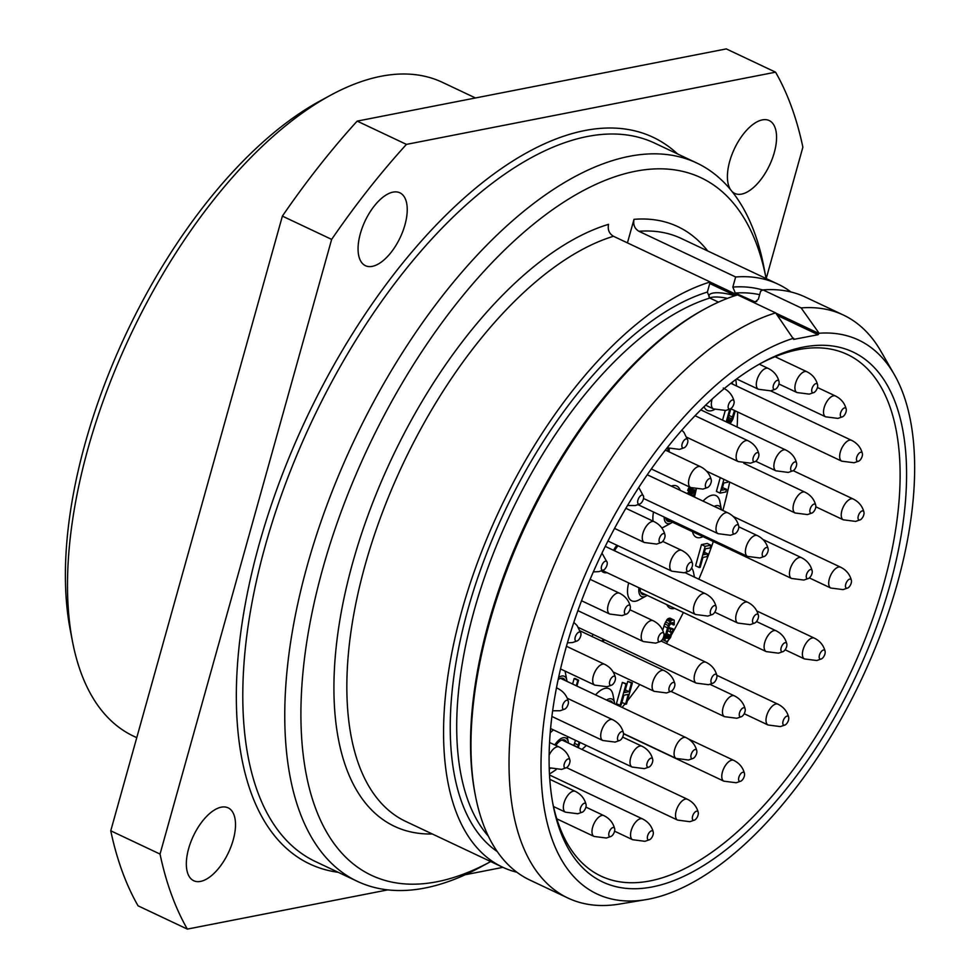<?xml version="1.0" encoding="UTF-8"?>
<svg xmlns="http://www.w3.org/2000/svg" width="978" height="978" viewBox="0 0 978 978"><rect width="100%" height="100%" fill="white"/><g stroke="black" fill="none" stroke-linecap="round" stroke-linejoin="round"><path stroke-width="1.47" d="M475.491 97.971L442.423 82.348A361.554 174.084 -64.7 0 0 380.98 76.284A361.554 174.084 115.3 0 0 330.552 95.257L320.075 100.942A350.038 168.546 115.3 0 0 70.245 629.856L72.506 641.568A361.554 174.084 115.3 0 0 133.595 736.177L136.761 737.669M330.552 95.257A361.554 174.084 115.3 0 0 72.506 641.568M387.814 889.882L187.348 929.1L138.069 905.824A541.176 260.576 -64.7 0 1 110.758 830.799L282.385 216.114A541.176 260.576 -64.7 0 1 357.166 121.113L726.287 48.9L775.566 72.176A541.176 260.576 -64.7 0 1 802.877 147.201L766.202 278.583M502.961 867.352L465.247 874.735M187.348 929.1A541.176 260.576 -64.7 0 1 160.037 854.075L331.652 239.39A541.176 260.576 -64.7 0 1 406.445 144.389L775.566 72.176M393.009 192.128A40.306 19.401 115.3 0 0 362.435 227.251A40.306 19.401 115.3 0 0 365.442 265.686A40.306 19.401 115.3 0 0 372.288 266.358A40.306 19.401 115.3 0 0 402.863 231.236A40.306 19.401 115.3 0 0 399.855 192.8A40.306 19.401 115.3 0 0 393.009 192.128M731.972 191.419A40.306 19.401 115.3 0 0 734.771 193.424A40.306 19.401 115.3 0 0 741.63 194.096A40.306 19.401 115.3 0 0 772.192 158.974A40.306 19.401 115.3 0 0 769.197 120.551A40.306 19.401 115.3 0 0 762.351 119.878A40.306 19.401 115.3 0 0 733.916 149.842A40.306 19.401 115.3 0 0 730.615 189.744M221.285 807.168A40.306 19.401 115.3 0 0 190.71 842.29A40.306 19.401 115.3 0 0 193.717 880.726A40.306 19.401 115.3 0 0 200.563 881.398A40.306 19.401 115.3 0 0 231.138 846.276A40.306 19.401 115.3 0 0 228.143 807.852A40.306 19.401 115.3 0 0 221.285 807.168M110.758 830.799L160.037 854.075M282.385 216.114L331.652 239.39M357.166 121.113L406.445 144.389M629.221 156.346A397.239 191.272 115.3 0 0 327.874 502.545A397.239 191.272 115.3 0 0 357.41 881.374A397.239 191.272 115.3 0 0 424.929 888.036A397.239 191.272 -64.7 0 0 480.332 867.193L490.711 861.569A385.723 185.734 -64.7 0 1 437.019 881.74A385.723 185.734 115.3 0 1 322.874 568.23A385.723 185.734 115.3 0 1 635.394 171.26A385.723 185.734 -64.7 0 1 766.104 278.534L763.867 266.945A397.239 191.272 -64.7 0 0 696.739 162.996A397.239 191.272 -64.7 0 0 629.221 156.346M627.436 242.874L634.001 219.341A331.615 159.671 -64.7 0 1 707.693 250.943M790.957 291.97A322.398 155.233 115.3 0 0 777.926 284.121A322.398 155.233 115.3 0 0 735.652 276.982L638.927 231.297C634.636 228.705 632.998 224.72 634.001 219.341M432.3 833.977A331.615 159.671 -64.7 0 1 354.317 557.057A331.615 159.671 -64.7 0 1 608.536 224.329C607.521 229.708 609.172 233.693 613.463 236.273L710.187 281.97A322.398 155.233 115.3 0 0 474.66 570.37A322.398 155.233 115.3 0 0 502.533 867.144A322.398 155.233 115.3 0 0 516.873 872.229M775.652 312.887A322.398 155.233 115.3 0 0 540.125 601.299A322.398 155.233 115.3 0 0 567.998 898.073L529.905 880.078A322.398 155.233 -64.7 0 1 475.43 795.713A322.398 155.233 -64.7 0 1 705.541 308.559A322.398 155.233 -64.7 0 1 737.559 294.891L775.652 312.887L793.696 339.403L818.085 334.696L777.522 315.527M710.187 281.97L707.363 292.067L709.82 298.046L718.475 302.129M734.82 295.759A23.032 6.736 15.6 0 0 712.913 293.094A23.032 6.736 15.6 0 0 708.989 295.527A23.032 6.736 15.6 0 0 709.563 297.911M793.623 338.229A306.285 147.482 115.3 0 0 556.25 658.231A306.285 147.482 115.3 0 0 646.067 899.626A306.285 147.482 115.3 0 0 861.178 680.003A306.285 147.482 115.3 0 0 894.185 374.354A306.285 147.482 115.3 0 0 819.099 333.241L818.085 334.696M735.652 276.982L732.828 287.08L735.297 293.058L755.236 302.006L758.378 299.146L760.615 291.175L763.023 289.916L801.129 307.911L819.099 333.241M475.43 795.713L474.978 793.378A320.099 154.133 -64.7 0 1 703.451 309.696L705.541 308.559M763.023 289.916A322.398 155.233 -64.7 0 1 805.297 297.055L843.403 315.05A322.398 155.233 115.3 0 0 801.129 307.911M567.998 898.073A322.398 155.233 115.3 0 0 619.636 904.051L646.067 899.626M894.185 374.354L880.811 351.126A322.398 155.233 115.3 0 0 843.403 315.05M803.182 347.129A293.033 141.101 -64.7 0 1 889.894 585.309A293.033 141.101 -64.7 0 1 652.473 886.887A293.033 141.101 -64.7 0 1 553.157 805.297A293.033 141.101 -64.7 0 1 762.314 362.508A293.033 141.101 -64.7 0 1 803.182 347.129M727.436 298.388A23.032 6.736 15.6 0 0 711.727 297.336A23.032 6.736 15.6 0 0 709.661 297.96M760.199 363.669A288.437 138.888 -64.7 0 1 798.341 349.647A288.437 138.888 -64.7 0 1 847.364 354.488A288.437 138.888 -64.7 0 1 868.819 629.551A288.437 138.888 -64.7 0 1 650.015 880.921A288.437 138.888 -64.7 0 1 600.981 876.092A288.437 138.888 -64.7 0 1 552.717 802.938M735.811 379.525A273.412 131.651 -64.7 0 1 736.532 385.992M737.62 411.982A273.412 131.651 -64.7 0 1 737.131 427.019M729.686 482.081A273.412 131.651 -64.7 0 1 722.864 510.467M713.317 541.506A273.412 131.651 -64.7 0 1 698.854 579.196M683.39 612.472A273.412 131.651 -64.7 0 1 671.458 634.832M668.084 640.749A273.412 131.651 -64.7 0 1 666.434 643.573M639.759 684.527A273.412 131.651 -64.7 0 1 627.35 700.945M624.905 704.013A273.412 131.651 -64.7 0 1 622.118 707.424M586.372 745.444A273.412 131.651 -64.7 0 1 581.934 749.441M556.103 769.674A273.412 131.651 -64.7 0 1 549.465 774.026M692.497 531.677A23.032 11.088 115.3 0 0 700.211 537.619A23.032 11.088 115.3 0 0 703.011 536.629M714.295 506.421A14.963 7.213 -64.7 0 1 716.373 505.65A14.963 7.213 115.3 0 1 721.434 509.795L719.857 501.616A23.032 11.088 115.3 0 0 712.057 495.21A23.032 11.088 115.3 0 0 703.06 501.115M661.764 527.863A23.032 11.088 115.3 0 0 664.196 526.849L671.531 522.863A14.963 7.213 115.3 0 0 672.534 522.24M680.175 490.308A23.032 11.088 115.3 0 0 672.827 485.638A23.032 11.088 115.3 0 0 671.25 486.09M653.524 512.007A23.032 11.088 115.3 0 0 653.096 521.152M704.05 406.677A23.032 11.088 115.3 0 0 711.189 410.772A23.032 11.088 115.3 0 0 714.405 409.562L714.673 409.415M566.995 681.385A14.963 7.213 115.3 0 0 566.824 680.211L565.247 672.02A23.032 11.088 115.3 0 0 565.027 671.079M549.257 768.977A23.032 11.088 115.3 0 0 550.259 768.488L550.528 768.341M553.475 729.906A23.032 11.088 115.3 0 0 550.223 732.84M601.519 570.907A23.032 11.088 115.3 0 0 607.045 572.692M593.181 634.453A23.032 11.088 115.3 0 0 591.922 636.458M614.673 703.915A14.963 7.213 115.3 0 0 614.539 702.962L612.961 694.759A23.032 11.088 115.3 0 0 605.15 688.353A23.032 11.088 115.3 0 0 595.59 694.893M628.695 582.925A23.032 11.088 115.3 0 0 635.627 601.189A23.032 11.088 115.3 0 0 638.842 599.979L646.177 595.993A14.963 7.213 115.3 0 0 647.179 595.37M666.874 604.673A23.032 11.088 115.3 0 0 673.915 608.536A23.032 11.088 115.3 0 0 674.661 608.353M694.441 577.118L693.561 572.533A23.032 11.088 115.3 0 0 691.605 568.022M725.236 410.564L722.559 420.137M720.248 477.619L716.409 491.384L720.053 493.108L725.786 491.983L726.544 489.281L722.485 487.631M710.872 545.198L707.228 543.475L701.495 544.599L695.578 565.81L699.221 567.533L700.175 567.338L702.95 557.411L707.094 556.604L707.852 553.903L703.708 554.709L705.346 548.841L710.126 547.912L710.872 545.198L705.15 546.323L699.221 567.533M662.363 639.551L666.177 641.336L667.619 641.055L670.566 637.497L673.121 628.891L668.61 627.326M670.407 623.646L674.258 624.832L674.209 620.15L669.881 618.12L667.534 619.013L664.673 623.83L662.717 630.309M623.915 695.224L621.861 702.571L626.47 704.111L632.387 682.901L631.433 683.084L629.037 691.666L624.575 692.534L626.971 683.964L626.018 684.148L620.101 705.358L621.054 705.162L623.83 695.236L628.279 694.368L625.517 704.294M632.387 682.901L627.778 681.36L625.297 689.955M626.971 683.964L622.375 682.424L616.446 703.634L620.101 705.358M570.797 744.148L574.416 745.884M575.492 740.309L573.805 745.566M689.539 487.007L687.681 490.418L691.336 492.142L693.757 489.966L695.407 490.491L694.942 492.716L692.106 493.694L690.847 495.345M689.6 491.323L687.192 493.621M576.934 686.079L578.585 680.175L574.93 678.451L574.135 678.61L572.619 684.05M775.493 389.183A4.927 2.372 115.3 0 1 774.845 389.427A4.927 2.372 -64.7 0 1 773.39 385.418A4.927 2.372 -64.7 0 1 777.376 380.344A4.927 2.372 115.3 0 1 779.038 381.664A4.927 2.372 115.3 0 1 775.493 389.183L770.725 390.845L758.415 389.256A11.516 5.55 -64.7 0 1 757.559 378.278A11.516 5.55 -64.7 0 1 766.3 368.241A11.516 5.55 115.3 0 1 768.256 368.437C773.965 371.285 777.559 375.699 779.038 381.664M755.297 461.506A4.927 2.372 115.3 0 1 754.649 461.738A4.927 2.372 -64.7 0 1 753.194 457.741A4.927 2.372 -64.7 0 1 757.192 452.655A4.927 2.372 115.3 0 1 758.855 453.988A4.927 2.372 115.3 0 1 755.297 461.506L750.529 463.169L738.231 461.579A11.516 5.55 -64.7 0 1 737.375 450.601A11.516 5.55 -64.7 0 1 746.104 440.565A11.516 5.55 115.3 0 1 748.06 440.76C753.769 443.609 757.363 448.022 758.855 453.988M735.175 533.609A4.927 2.372 115.3 0 1 734.515 533.854A4.927 2.372 -64.7 0 1 733.06 529.844A4.927 2.372 -64.7 0 1 737.057 524.77A4.927 2.372 115.3 0 1 738.72 526.103A4.927 2.372 115.3 0 1 735.175 533.609L730.395 535.272L718.096 533.682A11.516 5.55 -64.7 0 1 717.241 522.704A11.516 5.55 -64.7 0 1 725.969 512.668A11.516 5.55 115.3 0 1 727.925 512.863C733.634 515.712 737.229 520.125 738.72 526.103M712.607 614.416A4.927 2.372 115.3 0 1 711.96 614.661A4.927 2.372 -64.7 0 1 710.505 610.651A4.927 2.372 -64.7 0 1 714.49 605.578A4.927 2.372 115.3 0 1 716.153 606.91A4.927 2.372 115.3 0 1 712.607 614.416L707.84 616.079L695.529 614.49A11.516 5.55 -64.7 0 1 694.673 603.512A11.516 5.55 -64.7 0 1 703.414 593.475A11.516 5.55 115.3 0 1 705.37 593.67C711.079 596.519 714.673 600.932 716.153 606.91M649.722 839.65A4.927 2.372 115.3 0 1 649.074 839.894A4.927 2.372 -64.7 0 1 647.607 835.884A4.927 2.372 -64.7 0 1 651.605 830.811A4.927 2.372 115.3 0 1 653.267 832.144A4.927 2.372 115.3 0 1 649.722 839.65L644.942 841.312L632.644 839.723A11.516 5.55 -64.7 0 1 631.788 828.745A11.516 5.55 -64.7 0 1 640.529 818.708A11.516 5.55 115.3 0 1 642.485 818.904C648.182 821.752 651.788 826.165 653.267 832.144M718.696 508.511A12.665 6.1 115.3 0 0 717.925 507.985A12.665 6.1 115.3 0 0 717.033 507.716M847.865 587.961A4.927 2.372 115.3 0 1 847.217 588.194A4.927 2.372 -64.7 0 1 845.75 584.184A4.927 2.372 -64.7 0 1 849.748 579.11A4.927 2.372 115.3 0 1 851.41 580.443A4.927 2.372 115.3 0 1 847.865 587.961L843.085 589.612L830.787 588.035A11.516 5.55 -64.7 0 1 829.931 577.057A11.516 5.55 -64.7 0 1 838.672 567.02A11.516 5.55 115.3 0 1 840.628 567.203C846.325 570.064 849.919 574.477 851.41 580.443M577.35 640.883A4.927 2.372 115.3 0 1 576.702 641.116A4.927 2.372 -64.7 0 1 575.247 637.106A4.927 2.372 -64.7 0 1 579.245 632.032A4.927 2.372 115.3 0 1 580.908 633.365A4.927 2.372 115.3 0 1 577.35 640.883L572.582 642.534L567.436 642.839M764.588 556.335A4.927 2.372 115.3 0 1 763.94 556.568A4.927 2.372 -64.7 0 1 762.473 552.558A4.927 2.372 -64.7 0 1 766.471 547.484A4.927 2.372 115.3 0 1 768.133 548.817A4.927 2.372 115.3 0 1 764.588 556.335L759.808 557.986L747.51 556.409A11.516 5.55 -64.7 0 1 746.654 545.418A11.516 5.55 -64.7 0 1 755.395 535.394A11.516 5.55 115.3 0 1 757.351 535.577C763.048 538.438 766.642 542.839 768.133 548.817M814.075 392.459A4.927 2.372 115.3 0 1 813.415 392.704A4.927 2.372 -64.7 0 1 811.96 388.694A4.927 2.372 -64.7 0 1 815.958 383.62A4.927 2.372 115.3 0 1 817.62 384.953A4.927 2.372 115.3 0 1 814.075 392.459L809.295 394.122L796.997 392.545A11.516 5.55 -64.7 0 1 796.141 381.554A11.516 5.55 -64.7 0 1 804.87 371.518A11.516 5.55 115.3 0 1 806.838 371.713C812.535 374.562 816.129 378.975 817.62 384.953M793.048 470.76A4.927 2.372 115.3 0 1 792.4 471.005A4.927 2.372 -64.7 0 1 790.945 466.995A4.927 2.372 -64.7 0 1 794.943 461.922A4.927 2.372 115.3 0 1 796.605 463.242A4.927 2.372 115.3 0 1 793.048 470.76L788.28 472.423L775.982 470.834A11.516 5.55 -64.7 0 1 775.126 459.856A11.516 5.55 -64.7 0 1 783.855 449.819A11.516 5.55 115.3 0 1 785.811 450.014C791.52 452.863 795.114 457.276 796.605 463.242M667.754 451.249A14.963 7.213 -64.7 0 1 668.096 448.217M669.233 451.946A12.665 6.1 -64.7 0 1 669.282 448.657M812.229 512.924A4.927 2.372 115.3 0 1 811.569 513.169A4.927 2.372 -64.7 0 1 810.114 509.159A4.927 2.372 -64.7 0 1 814.112 504.086A4.927 2.372 115.3 0 1 815.774 505.406A4.927 2.372 115.3 0 1 812.229 512.924L807.449 514.587L795.151 512.998A11.516 5.55 -64.7 0 1 794.295 502.02A11.516 5.55 -64.7 0 1 803.024 491.983A11.516 5.55 115.3 0 1 804.98 492.178C810.689 495.027 814.283 499.44 815.774 505.406M842.694 416.738A4.927 2.372 115.3 0 1 842.046 416.983A4.927 2.372 -64.7 0 1 840.579 412.973A4.927 2.372 -64.7 0 1 844.576 407.899A4.927 2.372 115.3 0 1 846.239 409.232A4.927 2.372 115.3 0 1 842.694 416.738L837.914 418.401L825.615 416.811A11.516 5.55 -64.7 0 1 824.76 405.833A11.516 5.55 -64.7 0 1 833.5 395.797A11.516 5.55 115.3 0 1 835.456 395.992C841.153 398.841 844.747 403.254 846.239 409.232M664.16 517.032A14.963 7.213 -64.7 0 0 669.441 523.646A14.963 7.213 115.3 0 0 671.531 522.863M670.676 521.36A12.665 6.1 115.3 0 1 670.04 521.531A12.665 6.1 -64.7 0 1 667.888 521.323A12.665 6.1 -64.7 0 1 665.7 517.765M808.635 578.389A4.927 2.372 115.3 0 1 807.987 578.634A4.927 2.372 -64.7 0 1 806.52 574.624A4.927 2.372 -64.7 0 1 810.517 569.551A4.927 2.372 115.3 0 1 812.18 570.871A4.927 2.372 115.3 0 1 808.635 578.389L803.855 580.052L791.557 578.463A11.516 5.55 -64.7 0 1 790.701 567.484A11.516 5.55 -64.7 0 1 799.442 557.448A11.516 5.55 115.3 0 1 801.398 557.643C807.095 560.492 810.701 564.905 812.18 570.871M732.583 384.134A14.963 7.213 115.3 0 0 732.424 382.96A14.963 7.213 115.3 0 0 732.241 382.202M858.843 461.103A4.927 2.372 115.3 0 1 858.195 461.335A4.927 2.372 -64.7 0 1 856.728 457.325A4.927 2.372 -64.7 0 1 860.726 452.252A4.927 2.372 115.3 0 1 862.388 453.584A4.927 2.372 115.3 0 1 858.843 461.103L854.063 462.753L841.765 461.176A11.516 5.55 -64.7 0 1 840.909 450.198A11.516 5.55 -64.7 0 1 849.65 440.161A11.516 5.55 115.3 0 1 851.606 440.357C857.303 443.205 860.897 447.618 862.388 453.584M860.408 519.746A4.927 2.372 115.3 0 1 859.76 519.978A4.927 2.372 -64.7 0 1 858.293 515.968A4.927 2.372 -64.7 0 1 862.29 510.895A4.927 2.372 115.3 0 1 863.953 512.227A4.927 2.372 115.3 0 1 860.408 519.746L855.628 521.396L843.329 519.819A11.516 5.55 -64.7 0 1 842.474 508.829A11.516 5.55 -64.7 0 1 851.215 498.792A11.516 5.55 115.3 0 1 853.171 498.988C858.867 501.848 862.474 506.249 863.953 512.227M688.292 571.372A4.927 2.372 115.3 0 0 688.94 571.128A4.927 2.372 115.3 0 0 692.485 563.621A4.927 2.372 115.3 0 0 690.823 562.289A4.927 2.372 -64.7 0 0 686.825 567.362A4.927 2.372 -64.7 0 0 688.292 571.372M729.869 409.048A4.927 2.372 115.3 0 0 730.529 408.804A4.927 2.372 115.3 0 0 734.075 401.298A4.927 2.372 115.3 0 0 732.412 399.965A4.927 2.372 -64.7 0 0 728.414 405.039A4.927 2.372 -64.7 0 0 729.869 409.048M707.07 487.692A4.927 2.372 115.3 0 0 707.717 487.46A4.927 2.372 115.3 0 0 711.275 479.941A4.927 2.372 115.3 0 0 709.612 478.609A4.927 2.372 -64.7 0 0 705.615 483.682A4.927 2.372 -64.7 0 0 707.07 487.692M660.786 542.668A4.927 2.372 115.3 0 0 661.434 542.423A4.927 2.372 115.3 0 0 664.979 534.917A4.927 2.372 115.3 0 0 663.316 533.585A4.927 2.372 -64.7 0 0 659.319 538.658A4.927 2.372 -64.7 0 0 660.786 542.668M683.61 447.973A4.927 2.372 115.3 0 0 684.258 447.741A4.927 2.372 115.3 0 0 687.803 440.222A4.927 2.372 115.3 0 0 686.14 438.89A4.927 2.372 -64.7 0 0 682.143 443.963A4.927 2.372 -64.7 0 0 683.61 447.973M626.116 614.208A4.927 2.372 115.3 0 0 626.764 613.964A4.927 2.372 115.3 0 0 630.321 606.458A4.927 2.372 115.3 0 0 628.658 605.125A4.927 2.372 -64.7 0 0 624.661 610.199A4.927 2.372 -64.7 0 0 626.116 614.208M639.392 504.147A4.927 2.372 115.3 0 0 640.04 503.902A4.927 2.372 115.3 0 0 643.585 496.396A4.927 2.372 115.3 0 0 641.923 495.064A4.927 2.372 -64.7 0 0 637.925 500.137A4.927 2.372 -64.7 0 0 639.392 504.147M603.01 570.211A4.927 2.372 115.3 0 0 603.658 569.966A4.927 2.372 115.3 0 0 607.204 562.46A4.927 2.372 115.3 0 0 605.541 561.127A4.927 2.372 -64.7 0 0 601.543 566.201A4.927 2.372 -64.7 0 0 603.01 570.211M713.317 683.047A4.927 2.372 115.3 0 1 712.656 683.292A4.927 2.372 -64.7 0 1 711.202 679.282A4.927 2.372 -64.7 0 1 715.199 674.209A4.927 2.372 115.3 0 1 716.862 675.541A4.927 2.372 115.3 0 1 713.317 683.047L708.537 684.71L696.238 683.121A11.516 5.55 -64.7 0 1 695.382 672.143A11.516 5.55 -64.7 0 1 704.111 662.106A11.516 5.55 115.3 0 1 706.067 662.302C711.776 665.15 715.37 669.563 716.862 675.541M566.824 680.211A14.963 7.213 115.3 0 0 561.751 676.042A14.963 7.213 -64.7 0 0 558.621 677.485M558.157 679.637A12.665 6.1 -64.7 0 1 561.164 678.17A12.665 6.1 115.3 0 1 563.316 678.377A12.665 6.1 115.3 0 1 565.125 680.505M693.255 758.353A4.927 2.372 115.3 0 1 692.595 758.598A4.927 2.372 -64.7 0 1 691.14 754.588A4.927 2.372 -64.7 0 1 695.138 749.515A4.927 2.372 115.3 0 1 696.801 750.835A4.927 2.372 115.3 0 1 693.255 758.353L688.475 760.016L676.177 758.427A11.516 5.55 -64.7 0 1 675.321 747.449A11.516 5.55 -64.7 0 1 684.05 737.412A11.516 5.55 115.3 0 1 686.006 737.608C691.715 740.456 695.309 744.869 696.801 750.835M568.438 743.06A14.963 7.213 115.3 0 0 568.279 741.886A14.963 7.213 115.3 0 0 563.206 737.718A14.963 7.213 -64.7 0 0 554.77 744.93M555.822 745.419A12.665 6.1 -64.7 0 1 562.607 739.833A12.665 6.1 115.3 0 1 564.758 740.053A12.665 6.1 115.3 0 1 566.568 742.18M694.698 820.029A4.927 2.372 115.3 0 1 694.038 820.261A4.927 2.372 -64.7 0 1 692.583 816.263A4.927 2.372 -64.7 0 1 696.58 811.178A4.927 2.372 115.3 0 1 698.243 812.51A4.927 2.372 115.3 0 1 694.698 820.029L689.918 821.691L677.62 820.102A11.516 5.55 -64.7 0 1 676.764 809.124A11.516 5.55 -64.7 0 1 685.492 799.087A11.516 5.55 115.3 0 1 687.448 799.283C693.157 802.131 696.752 806.544 698.243 812.51M613.561 550.308A14.963 7.213 -64.7 0 1 616.91 545.247M614.563 550.785A12.665 6.1 -64.7 0 1 618.084 545.81M754.882 622.986A4.927 2.372 115.3 0 1 754.234 623.231A4.927 2.372 -64.7 0 1 752.779 619.221A4.927 2.372 -64.7 0 1 756.776 614.147A4.927 2.372 115.3 0 1 758.439 615.48A4.927 2.372 115.3 0 1 754.882 622.986L750.114 624.649L737.815 623.059A11.516 5.55 -64.7 0 1 736.96 612.081A11.516 5.55 -64.7 0 1 745.688 602.045A11.516 5.55 115.3 0 1 747.644 602.24C753.353 605.089 756.948 609.502 758.439 615.48M601.922 641.177A14.963 7.213 -64.7 0 1 603.34 639.245M602.986 641.678A12.665 6.1 -64.7 0 1 604.49 639.795M741.63 716.605A4.927 2.372 115.3 0 1 740.982 716.85A4.927 2.372 -64.7 0 1 739.515 712.84A4.927 2.372 -64.7 0 1 743.512 707.766A4.927 2.372 115.3 0 1 745.175 709.099A4.927 2.372 115.3 0 1 741.63 716.605L736.85 718.268L724.551 716.678A11.516 5.55 -64.7 0 1 723.696 705.7A11.516 5.55 -64.7 0 1 732.436 695.664A11.516 5.55 115.3 0 1 734.392 695.859C740.089 698.708 743.683 703.121 745.175 709.099M614.539 702.962A14.963 7.213 115.3 0 0 609.465 698.793A14.963 7.213 -64.7 0 0 606.556 700.077M608.512 700.994A12.665 6.1 -64.7 0 1 608.878 700.908A12.665 6.1 115.3 0 1 611.03 701.128A12.665 6.1 115.3 0 1 612.729 702.986M740.957 781.104A4.927 2.372 115.3 0 1 740.309 781.336A4.927 2.372 -64.7 0 1 738.855 777.327A4.927 2.372 -64.7 0 1 742.84 772.253A4.927 2.372 115.3 0 1 744.502 773.586A4.927 2.372 115.3 0 1 740.957 781.104L736.189 782.755L723.891 781.177A11.516 5.55 -64.7 0 1 723.023 770.199A11.516 5.55 -64.7 0 1 731.764 760.163A11.516 5.55 115.3 0 1 733.72 760.358C739.429 763.207 743.023 767.62 744.502 773.586M638.989 587.778A14.963 7.213 -64.7 0 0 644.086 596.776A14.963 7.213 115.3 0 0 646.177 595.993M645.321 594.49A12.665 6.1 115.3 0 1 644.685 594.661A12.665 6.1 -64.7 0 1 642.534 594.453A12.665 6.1 -64.7 0 1 640.235 588.377M783.28 651.519A4.927 2.372 115.3 0 1 782.632 651.764A4.927 2.372 -64.7 0 1 781.165 647.754A4.927 2.372 -64.7 0 1 785.163 642.68A4.927 2.372 115.3 0 1 786.825 644.001A4.927 2.372 115.3 0 1 783.28 651.519L778.5 653.182L766.202 651.592A11.516 5.55 -64.7 0 1 765.346 640.614A11.516 5.55 -64.7 0 1 774.087 630.578A11.516 5.55 115.3 0 1 776.043 630.773C781.74 633.622 785.346 638.035 786.825 644.001M785.175 724.93A4.927 2.372 115.3 0 1 784.527 725.175A4.927 2.372 -64.7 0 1 783.072 721.165A4.927 2.372 -64.7 0 1 787.058 716.092A4.927 2.372 115.3 0 1 788.72 717.424A4.927 2.372 115.3 0 1 785.175 724.93L780.407 726.593L768.097 725.004A11.516 5.55 -64.7 0 1 767.241 714.026A11.516 5.55 -64.7 0 1 775.982 703.989A11.516 5.55 115.3 0 1 777.938 704.184C783.647 707.033 787.241 711.446 788.72 717.424M821.557 658.866A4.927 2.372 115.3 0 1 820.909 659.111A4.927 2.372 -64.7 0 1 819.454 655.101A4.927 2.372 -64.7 0 1 823.452 650.028A4.927 2.372 115.3 0 1 825.114 651.348A4.927 2.372 115.3 0 1 821.557 658.866L816.789 660.529L804.491 658.94A11.516 5.55 -64.7 0 1 803.635 647.962A11.516 5.55 -64.7 0 1 812.363 637.925A11.516 5.55 115.3 0 1 814.319 638.121C820.029 640.969 823.623 645.382 825.114 651.348M670.639 691.507A4.927 2.372 115.3 0 0 671.287 691.275A4.927 2.372 115.3 0 0 674.832 683.756A4.927 2.372 115.3 0 0 673.17 682.424A4.927 2.372 -64.7 0 0 669.172 687.51A4.927 2.372 -64.7 0 0 670.639 691.507M648.536 767.217A4.927 2.372 115.3 0 0 649.184 766.972A4.927 2.372 115.3 0 0 652.729 759.466A4.927 2.372 115.3 0 0 651.067 758.133A4.927 2.372 -64.7 0 0 647.069 763.207A4.927 2.372 -64.7 0 0 648.536 767.217M610.492 836.606A4.927 2.372 115.3 0 0 611.152 836.373A4.927 2.372 115.3 0 0 614.697 828.855A4.927 2.372 115.3 0 0 613.035 827.522A4.927 2.372 -64.7 0 0 609.037 832.608A4.927 2.372 -64.7 0 0 610.492 836.606M659.734 641.715A4.927 2.372 115.3 0 0 660.382 641.482A4.927 2.372 115.3 0 0 663.94 633.964A4.927 2.372 115.3 0 0 662.277 632.632A4.927 2.372 -64.7 0 0 658.28 637.705A4.927 2.372 -64.7 0 0 659.734 641.715M619.221 740.664A4.927 2.372 115.3 0 0 619.869 740.432A4.927 2.372 115.3 0 0 623.426 732.913A4.927 2.372 115.3 0 0 621.764 731.581A4.927 2.372 -64.7 0 0 617.766 736.654A4.927 2.372 -64.7 0 0 619.221 740.664M581.873 812.339A4.927 2.372 115.3 0 0 582.521 812.095A4.927 2.372 115.3 0 0 586.079 804.588A4.927 2.372 115.3 0 0 584.416 803.256A4.927 2.372 -64.7 0 0 580.419 808.329A4.927 2.372 -64.7 0 0 581.873 812.339M611.201 685.297A4.927 2.372 115.3 0 0 611.861 685.052A4.927 2.372 115.3 0 0 615.406 677.546A4.927 2.372 115.3 0 0 613.744 676.214A4.927 2.372 -64.7 0 0 609.746 681.287A4.927 2.372 -64.7 0 0 611.201 685.297M565.724 767.975A4.927 2.372 115.3 0 0 566.372 767.742A4.927 2.372 115.3 0 0 569.929 760.224A4.927 2.372 115.3 0 0 568.267 758.891A4.927 2.372 -64.7 0 0 564.269 763.965A4.927 2.372 -64.7 0 0 565.724 767.975M564.159 709.331A4.927 2.372 115.3 0 0 564.807 709.099A4.927 2.372 115.3 0 0 568.352 701.581A4.927 2.372 115.3 0 0 566.69 700.248A4.927 2.372 -64.7 0 0 562.705 705.334A4.927 2.372 -64.7 0 0 564.159 709.331M730.236 423.755L732.803 419.256L735.297 410.882M729.747 409.195L726.214 421.86M727.009 422.239L730.774 408.743M734.502 410.503L731.275 420.406L729.784 421.983L727.436 422.435M730.847 408.78L728.622 416.445M728.989 415.43L732.644 417.154M728.39 417.3L731.972 419M727.95 418.841L731.275 420.406M727.62 420.027L730.554 421.408M727.4 420.846L729.784 421.983M726.544 489.281L721.764 490.21L723.781 482.998L727.925 482.191L728.158 481.359M723.903 479.342L720.053 493.108M725.505 480.1L724.698 479.721M701.495 544.599L705.15 546.323M704.392 552.264L707.852 553.903M662.656 639.099L665.517 641.042M663.328 637.79L664.991 638.585L665.126 640.26M663.842 636.213L665.174 636.837L664.991 638.585M663.891 633.793L665.651 634.612L665.174 636.837M663.891 626.128L667.534 627.852L665.651 634.612M664.673 623.83L668.329 625.565L667.534 627.852M665.505 621.971L669.148 623.695L668.329 625.565M666.641 620.04L670.297 621.764L669.148 623.695M667.534 619.013L671.177 620.737L670.297 621.764M668.451 618.402L672.106 620.125L671.177 620.737M669.881 618.12L673.536 619.844L672.106 620.125M674.209 620.15L673.536 619.844M671.605 622.79L673.512 623.695L673.292 625.015M672.656 622.583L673.512 623.695M666.214 637.326L668.365 638.353L666.421 638.304L666.262 636.201L669.16 625.822L671.348 622.839L673.292 622.888M666.25 636.409L669.135 637.778L668.365 638.353M666.458 635.174L669.857 636.776L669.135 637.778M666.813 633.695L670.395 635.394L669.857 636.776M667.583 630.932L671.409 631.788L670.395 635.394M668.341 628.231L670.725 629.355L669.979 632.057M673.121 628.891L670.725 629.355M622.375 682.424L626.018 684.148M625.394 689.942L629.037 691.666M627.778 681.36L631.433 683.084M573.964 745.236L577.436 747.314M574.624 743.402L578.279 745.126L577.607 746.96M579.135 742.033L578.279 745.126M578.242 747.693L579.942 742.4M687.571 492.998L691.214 494.721M688.451 491.971L692.106 493.694M689.539 491.335L693.182 493.059M692.351 491.494L694.942 492.716M693.219 490.369L695.321 491.359M694.135 489.892L695.407 490.491M694.576 489.795L695.211 490.1M687.937 489.513L691.593 491.237L691.336 492.142M688.353 488.584L691.996 490.308L691.593 491.237M688.915 487.619L692.571 489.342L691.996 490.308M689.368 487.105L693.011 488.829L692.571 489.342M694.478 497.068L696.275 489.244M691.666 495.736L694.429 494.526L693.818 496.751M574.135 678.61L577.79 680.333L576.262 685.774M578.585 680.175L577.79 680.333M677.534 153.925A401.848 193.497 115.3 0 0 584.783 130.551A401.848 193.497 115.3 0 0 269.965 508.988A401.848 193.497 115.3 0 0 338.205 872.303M696.739 162.996L654.771 143.167A397.239 191.272 115.3 0 0 587.252 136.517A397.239 191.272 115.3 0 0 285.906 482.716A397.239 191.272 115.3 0 0 315.442 861.545L357.41 881.374M638.927 231.297A322.398 155.233 -64.7 0 1 681.201 238.436L777.926 284.121M502.533 867.144L405.809 821.459A322.398 155.233 -64.7 0 1 377.936 524.685A322.398 155.233 -64.7 0 1 613.463 236.273M735.322 295.601L709.747 283.522M710.15 282.08L737.388 294.953M775.798 313.094L819.026 333.51M732.828 287.08A311.456 149.976 -64.7 0 1 762.803 290.026M497.264 851.569A311.456 149.976 -64.7 0 1 484.159 559.917A311.456 149.976 -64.7 0 1 707.363 292.067M709.82 298.046A306.86 147.751 115.3 0 0 497.24 543.756A306.86 147.751 115.3 0 0 488.352 836.141M759.625 294.684A306.86 147.751 115.3 0 0 735.297 293.058M753.549 301.676A306.86 147.751 -64.7 0 1 756.74 301.505M607.949 541.017L671.862 571.201A11.516 5.55 -64.7 0 1 671.006 560.223A11.516 5.55 -64.7 0 1 679.734 550.186A11.516 5.55 115.3 0 1 681.703 550.382C687.4 553.23 690.994 557.643 692.485 563.621M705.603 405.173L713.451 408.89A11.516 5.55 -64.7 0 1 712.216 398.987M651.311 468.951L690.651 487.533A11.516 5.55 -64.7 0 1 689.796 476.543A11.516 5.55 -64.7 0 1 698.524 466.518A11.516 5.55 115.3 0 1 700.48 466.702C706.189 469.562 709.784 473.975 711.275 479.941M614.539 528.413L644.355 542.497A11.516 5.55 -64.7 0 1 643.5 531.519A11.516 5.55 -64.7 0 1 652.24 521.482A11.516 5.55 115.3 0 1 654.196 521.677C659.893 524.526 663.487 528.939 664.979 534.917M667.179 447.814A11.516 5.55 -64.7 0 1 667.143 447.79L679.478 449.391L684.258 447.741M581.543 600.749L609.697 614.037A11.516 5.55 -64.7 0 1 608.842 603.059A11.516 5.55 -64.7 0 1 617.57 593.023A11.516 5.55 115.3 0 1 619.526 593.218C625.235 596.067 628.83 600.48 630.321 606.458M613.169 671.972L654.209 691.348A11.516 5.55 -64.7 0 1 653.353 680.37A11.516 5.55 -64.7 0 1 662.094 670.333A11.516 5.55 115.3 0 1 664.05 670.529C669.747 673.377 673.341 677.791 674.832 683.756M550.59 728.549L632.106 767.045A11.516 5.55 -64.7 0 1 631.25 756.067A11.516 5.55 -64.7 0 1 639.991 746.031A11.516 5.55 115.3 0 1 641.947 746.226C647.644 749.075 651.25 753.488 652.729 759.466M556.8 818.843L594.074 836.447A11.516 5.55 -64.7 0 1 593.218 825.469A11.516 5.55 -64.7 0 1 601.947 815.432A11.516 5.55 115.3 0 1 603.903 815.628C609.612 818.476 613.206 822.889 614.697 828.855M577.9 610.651L643.316 641.556A11.516 5.55 -64.7 0 1 642.448 630.565A11.516 5.55 -64.7 0 1 651.189 620.541A11.516 5.55 115.3 0 1 653.145 620.724C658.854 623.585 662.448 627.986 663.94 633.964M551.91 716.471L602.803 740.505A11.516 5.55 -64.7 0 1 601.947 729.527A11.516 5.55 -64.7 0 1 610.675 719.49A11.516 5.55 115.3 0 1 612.631 719.686C618.341 722.534 621.935 726.947 623.426 732.913M553.487 806.52L565.455 812.168A11.516 5.55 -64.7 0 1 564.599 801.19A11.516 5.55 -64.7 0 1 573.328 791.153A11.516 5.55 115.3 0 1 575.284 791.349C580.993 794.197 584.587 798.61 586.079 804.588M560.553 668.964L594.783 685.126A11.516 5.55 -64.7 0 1 593.927 674.148A11.516 5.55 -64.7 0 1 602.656 664.111A11.516 5.55 115.3 0 1 604.612 664.306C610.321 667.155 613.915 671.568 615.406 677.546M549.306 767.816A11.516 5.55 -64.7 0 1 549.22 767.767L561.604 769.393L566.372 767.742M549.135 755.187A11.516 5.55 -64.7 0 1 557.179 746.801A11.516 5.55 115.3 0 1 559.135 746.984C564.844 749.845 568.438 754.246 569.929 760.224M556.482 687.84L557.57 688.353A11.516 5.55 115.3 0 0 556.445 688.084M759.27 364.195L768.256 368.437M736.593 378.951L758.415 389.256M695.052 415.723L748.06 440.76M686.935 437.349L738.231 461.579M647.253 474.758L727.925 512.863M643.536 498.462L718.096 533.682M605.26 546.384L705.37 593.67M602.472 570.529L695.529 614.49M549.514 774.992L642.485 818.904M614.575 831.19L632.644 839.723M733.207 516.47L840.628 567.203M809.344 577.9L830.787 588.035M573.829 622.399L577.081 625.541L580.908 633.365M738.793 526.824L757.351 535.577M638.157 504.746L747.51 556.409M775.077 356.713L806.838 371.713M778.928 383.999L796.997 392.545M700.81 409.868L785.811 450.014M755.701 461.261L775.982 470.834M743.83 463.291L804.98 492.178M706.629 471.188L795.151 512.998M817.449 387.496L835.456 395.992M770.664 390.858L825.615 416.811M762.913 539.465L801.398 557.643M666.079 519.196L791.557 578.463M732.424 382.96L732.277 382.19M730.823 383.303L851.606 440.357M730.7 408.706L841.765 461.176M793.219 470.675L853.171 498.988M815.823 506.812L843.329 519.819M662.693 541.409L681.703 550.382M688.94 571.128L684.16 572.79L671.862 571.201M723.28 388.058C728.989 390.907 732.583 395.32 734.075 401.298M730.529 408.804L725.749 410.467L713.451 408.89M665.333 450.1L700.48 466.702M707.717 487.46L702.95 489.11L690.651 487.533M625.871 508.303L654.196 521.677M661.434 542.423L656.654 544.086L644.355 542.497M681.813 430.149L683.977 432.398L687.803 440.222M590.125 579.331L619.526 593.218M626.764 613.964L621.996 615.627L609.697 614.037M638.768 487.447L643.585 496.396M640.04 503.902L635.26 505.565L627.534 505.504M601.983 553.108L607.204 562.46M603.658 569.966L598.878 571.629L593.34 571.898M661.042 641.03L706.067 662.302M578.499 627.509L696.238 683.121M560.528 678.329L686.006 737.608M623.499 733.549L676.177 758.427M568.279 741.886L567.216 736.397M561.971 740.004L687.448 799.283M566.555 767.644L677.62 820.102M684.93 572.619L747.644 602.24M714.796 612.191L737.815 623.059M710.028 684.355L734.392 695.859M671.03 691.409L724.551 716.678M688.439 738.965L733.72 760.358M623.499 733.757L723.891 781.177M756.507 621.543L776.043 630.773M640.724 592.326L766.202 651.592M716.813 675.309L777.938 704.184M744.197 713.72L768.097 725.004M756.789 610.944L814.319 638.121M785.126 649.795L804.491 658.94M580.198 630.92L664.05 670.529M671.287 691.275L666.507 692.937L654.209 691.348M622.656 737.119L641.947 746.226M649.184 766.972L644.404 768.635L632.106 767.045M585.908 807.119L603.903 815.628M611.152 836.373L606.372 838.036L594.074 836.447M629.918 609.759L653.145 620.724M660.382 641.482L655.615 643.133L643.316 641.556M567.301 698.268L612.631 719.686M619.869 740.432L615.101 742.094L602.803 740.505M549.795 779.307L575.284 791.349M582.521 812.095L577.754 813.757L565.455 812.168M566.445 646.275L604.612 664.306M611.861 685.052L607.081 686.715L594.783 685.126M549.575 742.473L559.135 746.984M557.57 688.353C563.279 691.201 566.873 695.615 568.352 701.581M564.807 709.099L560.039 710.761L552.656 710.774"/></g></svg>
